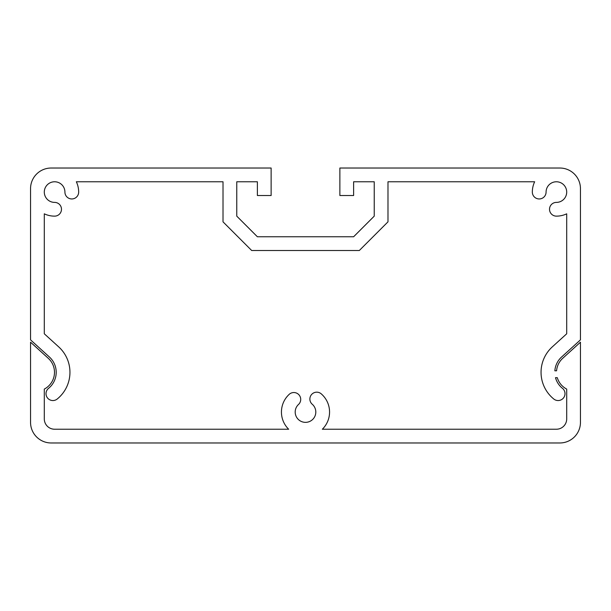 <?xml version="1.0" encoding="UTF-8"?>
<svg xmlns="http://www.w3.org/2000/svg" width="611" height="611" viewBox="0 0 611 611"><rect width="100%" height="100%" fill="white"/><g stroke="black" fill="none" stroke-linecap="round" stroke-linejoin="round"><path stroke-width="0.46" stroke-dasharray="3.06 2.29" d="M564.999 393.652A6.889 6.889 0 0 0 561.983 387.954A20.621 20.621 0 0 1 555.506 377.674L557.293 377.674A18.903 18.903 0 0 0 566.702 389.085L566.702 418.917A10.311 10.311 0 0 1 556.392 429.228L322.341 429.228A24.058 24.058 0 0 0 321.539 394.11A6.881 6.881 0 0 0 311.625 394.469A6.881 6.881 0 0 0 312.374 404.36A10.311 10.311 0 0 1 305.5 422.354A10.311 10.311 0 0 1 298.626 404.36A6.881 6.881 0 0 0 296.77 393.194A6.881 6.881 0 0 0 289.461 394.11A24.058 24.058 0 0 0 288.659 429.228L54.608 429.228A10.311 10.311 0 0 1 44.297 418.917L44.297 389.085A18.903 18.903 0 0 0 48.3 358.321L30.55 342.191L30.55 422.354A20.621 20.621 0 0 0 51.171 442.975L559.829 442.975A20.621 20.621 0 0 0 580.45 422.354L580.45 342.191L562.7 358.321A18.903 18.903 0 0 0 556.575 370.801L554.849 370.801A20.621 20.621 0 0 1 561.547 357.053L580.45 339.869L580.45 188.646A20.621 20.621 0 0 0 559.829 168.025L339.869 168.025L339.869 195.52L353.616 195.52L353.616 181.773L374.238 181.773L374.238 216.141L353.616 236.763L257.384 236.763L236.763 216.141L236.763 181.773L257.384 181.773L257.384 195.52L271.131 195.52L271.131 168.025L51.171 168.025A20.621 20.621 0 0 0 30.55 188.646L30.55 339.869L49.453 357.053A20.621 20.621 0 0 1 48.559 388.336A6.874 6.874 0 0 0 47.551 398.005A6.874 6.874 0 0 0 57.22 399.014A34.369 34.369 0 0 0 58.702 346.88L44.297 333.789L44.297 213.819A24.058 24.058 0 0 0 54.608 216.141A6.874 6.874 0 0 0 61.482 209.268A6.874 6.874 0 0 0 54.608 202.394A10.311 10.311 0 0 1 44.297 192.083A10.311 10.311 0 0 1 54.608 181.773A10.311 10.311 0 0 1 64.919 192.083A6.874 6.874 0 0 0 71.793 198.957A6.874 6.874 0 0 0 78.666 192.083A24.058 24.058 0 0 0 76.344 181.773L223.015 181.773L223.015 221.839L251.686 250.51L359.314 250.51L387.985 221.839L387.985 181.773L534.656 181.773A24.058 24.058 0 0 0 532.334 192.083A6.874 6.874 0 0 0 539.207 198.957A6.874 6.874 0 0 0 546.081 192.083A10.311 10.311 0 0 1 556.392 181.773A10.311 10.311 0 0 1 566.702 192.083A10.311 10.311 0 0 1 556.392 202.394A6.874 6.874 0 0 0 549.518 209.268A6.874 6.874 0 0 0 556.392 216.141A24.058 24.058 0 0 0 566.702 213.819L566.702 333.789L552.298 346.88A34.369 34.369 0 0 0 553.772 399.006A6.889 6.889 0 0 0 564.999 393.652"/><path stroke-width="0.92" d="M564.999 393.652A6.889 6.889 0 0 0 561.983 387.954A20.621 20.621 0 0 1 555.506 377.674L557.293 377.674A18.903 18.903 0 0 0 566.702 389.085L566.702 418.917A10.311 10.311 0 0 1 556.392 429.228L322.341 429.228A24.058 24.058 0 0 0 321.539 394.11A6.881 6.881 0 0 0 311.625 394.469A6.881 6.881 0 0 0 312.374 404.36A10.311 10.311 0 0 1 305.5 422.354A10.311 10.311 0 0 1 298.626 404.36A6.881 6.881 0 0 0 296.77 393.194A6.881 6.881 0 0 0 289.461 394.11A24.058 24.058 0 0 0 288.659 429.228L54.608 429.228A10.311 10.311 0 0 1 44.297 418.917L44.297 389.085A18.903 18.903 0 0 0 48.3 358.321L30.55 342.191L30.55 422.354A20.621 20.621 0 0 0 51.171 442.975L559.829 442.975A20.621 20.621 0 0 0 580.45 422.354L580.45 342.191L562.7 358.321A18.903 18.903 0 0 0 556.575 370.801L554.849 370.801A20.621 20.621 0 0 1 561.547 357.053L580.45 339.869L580.45 188.646A20.621 20.621 0 0 0 559.829 168.025L339.869 168.025L339.869 195.52L353.616 195.52L353.616 181.773L374.238 181.773L374.238 216.141L353.616 236.763L257.384 236.763L236.763 216.141L236.763 181.773L257.384 181.773L257.384 195.52L271.131 195.52L271.131 168.025L51.171 168.025A20.621 20.621 0 0 0 30.55 188.646L30.55 339.869L49.453 357.053A20.621 20.621 0 0 1 48.559 388.336A6.874 6.874 0 0 0 47.551 398.005A6.874 6.874 0 0 0 57.22 399.014A34.369 34.369 0 0 0 58.702 346.88L44.297 333.789L44.297 213.819A24.058 24.058 0 0 0 54.608 216.141A6.874 6.874 0 0 0 61.482 209.268A6.874 6.874 0 0 0 54.608 202.394A10.311 10.311 0 0 1 44.297 192.083A10.311 10.311 0 0 1 54.608 181.773A10.311 10.311 0 0 1 64.919 192.083A6.874 6.874 0 0 0 71.793 198.957A6.874 6.874 0 0 0 78.666 192.083A24.058 24.058 0 0 0 76.344 181.773L223.015 181.773L223.015 221.839L251.686 250.51L359.314 250.51L387.985 221.839L387.985 181.773L534.656 181.773A24.058 24.058 0 0 0 532.334 192.083A6.874 6.874 0 0 0 539.207 198.957A6.874 6.874 0 0 0 546.081 192.083A10.311 10.311 0 0 1 556.392 181.773A10.311 10.311 0 0 1 566.702 192.083A10.311 10.311 0 0 1 556.392 202.394A6.874 6.874 0 0 0 549.518 209.268A6.874 6.874 0 0 0 556.392 216.141A24.058 24.058 0 0 0 566.702 213.819L566.702 333.789L552.298 346.88A34.369 34.369 0 0 0 553.772 399.006A6.889 6.889 0 0 0 564.999 393.652"/></g></svg>
